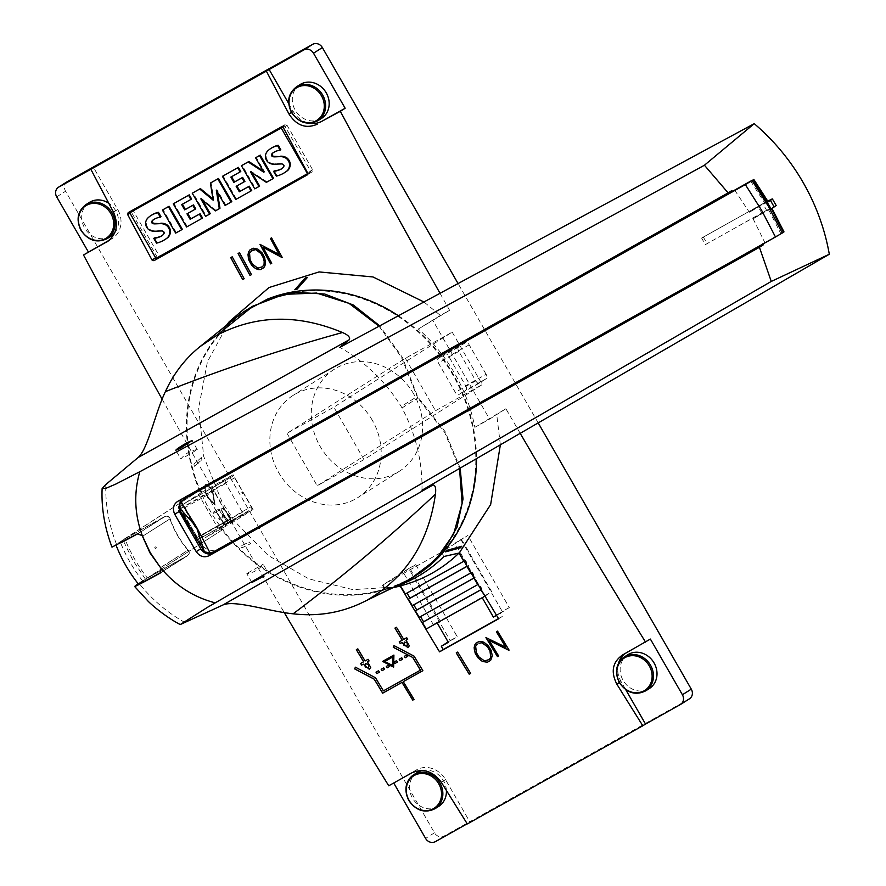 <?xml version="1.0" encoding="UTF-8"?>
<svg xmlns="http://www.w3.org/2000/svg" width="886" height="886" viewBox="0 0 886 886"><rect width="100%" height="100%" fill="white"/><g stroke="black" fill="none" stroke-linecap="round" stroke-linejoin="round"><path stroke-width="0.66" stroke-dasharray="4.43 3.32" d="M417.251 772.526A20.035 17.753 -122.4 0 0 412.477 798.12A20.035 17.753 -122.4 0 0 438.714 806.371M446.389 790.445A20.035 17.753 -122.4 0 0 443.487 780.776A20.035 17.753 -122.4 0 0 421.991 770.521M89.42 202.407A20.035 17.753 -122.4 0 0 84.646 228.001A20.035 17.753 -122.4 0 0 110.883 236.252M114.77 232.763A20.035 17.753 -122.4 0 0 115.645 210.658A20.035 17.753 -122.4 0 0 108.757 203.259M627.842 654.721A20.035 17.753 -122.4 0 0 623.079 680.315A20.035 17.753 -122.4 0 0 649.305 688.566M300.011 84.602A20.035 17.753 -122.4 0 0 295.237 110.196A20.035 17.753 -122.4 0 0 321.474 118.447M413.729 394.015A60.492 53.603 -122.4 0 0 334.531 369.119A60.492 53.603 -122.4 0 0 320.134 446.378A60.492 53.603 -122.4 0 0 399.331 471.286A60.492 53.603 -122.4 0 0 413.729 394.015M372.319 420.285A60.492 53.603 -122.4 0 0 293.122 395.377A60.492 53.603 -122.4 0 0 278.713 472.648A60.492 53.603 -122.4 0 0 357.911 497.544A60.492 53.603 -122.4 0 0 372.319 420.285M229.186 321.773L207.457 361.698L198.652 408.025L203.702 456.445L222.253 502.462L234.757 521.444L268.314 555.533L308.904 578.912L352.949 589.644L396.618 586.897M440.021 293.288A4536.73 2099.344 60.8 0 0 449.601 310.299L440.408 315.449L423.929 301.971M162.16 399.276A4536.73 2099.344 60.8 0 0 232.088 522.95A4536.73 2099.344 60.8 0 0 284.24 612.558M368.41 667.845L365.132 666.826L365.774 663.614M369.329 669.251L370.78 667.346L367.469 661.842M407.017 646.248L403.739 645.23L404.381 642.018M407.937 647.655L409.387 645.75L406.076 640.246M205.474 484.631C207.446 483.878 209.971 486.602 213.083 492.782C209.96 486.602 207.424 483.889 205.452 484.642C203.869 486.624 204.422 490.789 207.102 497.124C204.444 490.778 203.891 486.613 205.474 484.631L205.452 484.642M206.039 486.026L206.061 486.026C207.756 485.384 209.96 487.732 212.662 493.081L214.401 503.791L212.684 493.07C209.982 487.721 207.778 485.373 206.061 486.026C204.688 487.732 205.175 491.331 207.523 496.825L214.423 503.78L207.501 496.836C205.164 491.342 204.677 487.743 206.039 486.026M241.911 492.882L241.834 492.029L242.509 492.505L242.576 493.347L241.911 492.882M242.387 492.572L241.701 492.129L242.421 493.413L242.387 492.572M156.169 547.304A0.742 0.653 -122.4 0 0 155.017 547.947A0.742 0.653 -122.4 0 0 156.169 547.304M154.895 548.013A0.742 0.653 57.6 0 1 156.047 547.371A0.742 0.653 57.6 0 1 154.895 548.013M142.535 536.263L170.178 518.72A85.588 75.853 -122.4 0 0 177.709 535.255A85.588 75.853 -122.4 0 0 188.22 550.106A3.777 3.356 -122.4 0 1 187.644 555.677L145.503 579.245L132.9 560.317L122.888 539.928L199.14 490.755L200.17 493.214L201.056 492.694A156.9 139.047 57.6 0 1 215.785 339.006A156.9 139.047 57.6 0 1 452.812 374.811A156.9 139.047 -122.4 0 1 375.941 591.538L392.797 587.761M247.681 573.054L263.186 564.249L247.681 573.054M185.384 456.678L197.279 449.623L185.384 456.678M734.682 190.113L749.334 212.241L762.813 203.702A199.693 176.967 -122.4 0 1 764.718 206.959A199.693 176.967 -122.4 0 1 766.578 210.259L705.378 244.614L701.612 238.068L762.813 203.702M398.423 315.737A157.653 139.711 57.6 0 1 453.388 374.479A157.653 139.711 57.6 0 1 476.502 458.638M460.166 468.107L445.16 431.681L417.827 397.039L402.299 357.246L379.717 325.838M170.178 518.72A3.777 3.356 -122.4 0 0 165.04 516.35L122.888 539.928M200.17 493.214L201.786 492.306A155.382 141.383 57.3 0 1 200.757 489.847M201.786 492.306L184.886 503.17L185.108 507.49L214.29 491.165A3.777 1.75 -119.2 0 1 213.88 486.957L233.118 474.763L201.056 492.694A156.9 139.047 57.6 0 0 210.048 510.613A156.9 139.047 -122.4 0 0 221.024 527.425A156.9 139.047 -122.4 0 0 375.941 591.538M185.207 622.648C167.343 612.691 151.949 599.567 139.002 583.276L223.372 529.163A155.382 141.383 57.3 0 1 221.755 527.037L204.865 537.902L201.31 535.676L192.55 521.954L185.108 507.49M235.676 317.875A157.653 139.711 -122.4 0 0 200.48 493.015M425.535 569.033A157.653 139.711 57.6 0 1 423.464 570.606M233.86 521.688A3.777 1.75 -119.2 0 1 233.815 521.71L204.865 537.902L233.86 521.688L253.086 509.494L220.459 527.746A157.653 139.711 -122.4 0 0 396.906 585.524M396.994 585.491A157.653 139.711 -122.4 0 0 399.165 584.561M363.991 459.59L317.188 485.772L435.524 410.727L482.316 384.546L363.991 459.59L333.845 407.161L452.181 332.117L405.378 358.298L287.042 433.343L333.845 407.161M287.042 433.343L317.188 485.772M233.815 521.71A3.777 1.75 -119.2 0 1 230.493 519.351L214.29 491.165M253.086 509.494L233.118 474.763M111.979 547.138L199.14 490.755M116.387 543.96C108.845 524.623 105.312 504.821 105.788 484.553M221.755 530.072L220.459 527.746M223.372 529.163L145.503 579.245M221.755 527.037L220.149 527.945M139.002 583.276L138.216 583.785M421.969 490.235A155.803 138.072 -122.4 0 0 402 407.948L401.181 406.497A155.803 138.072 -122.4 0 0 339.825 347.378M379.042 326.203L401.413 357.279L417.738 398.069L444.683 432.434L459.524 468.472M402.011 407.948L417.738 398.069L416.918 396.651L401.181 406.497M771.042 208.93L768.782 210.004A12377.619 280.131 150.1 0 1 753.111 218.798L766.578 210.259M753.111 218.798L764.828 242.531L762.757 243.849L763.189 244.901M701.612 238.068L758.017 206.516A30.246 0.687 -29.9 0 1 761.03 204.832A30.246 0.687 150.1 0 1 767.785 201.155M750.641 181.143L765.006 203.448A12377.619 280.131 150.1 0 1 749.334 212.241M765.006 203.448L767.586 202.185M762.757 243.849A15186.704 343.702 150.1 0 1 217.945 549.11C211.145 551.989 205.375 550.029 200.635 543.207L184.055 514.378L183.491 514.733L179.88 510.303M768.782 210.004L780.787 233.572A12376.767 280.109 150.1 0 1 764.828 242.531M780.787 233.572L783.423 232.276M771.352 208.731L771.939 208.365M705.378 244.614L761.783 213.061A30.246 0.687 -29.9 0 1 764.795 211.389A30.246 0.687 150.1 0 1 776.169 205.486M703.285 237.005L707.05 243.55M187.81 496.692C181.807 500.967 180.556 506.87 184.055 514.378M177.632 501.41L181.962 498.663A15186.704 343.702 -29.9 0 0 731.914 190.512M181.962 498.663L180.301 499.914M183.491 514.733L200.07 543.561L202.185 549.087M164.918 516.604A3.71 3.278 57.6 0 1 169.957 518.919A85.743 75.986 -122.4 0 0 187.954 550.206A3.71 3.278 57.6 0 1 187.378 555.655L147.397 578.026A140.94 124.904 -122.4 0 1 124.937 538.965L164.918 516.604L138.238 533.527M169.957 518.919L142.956 536.052A85.743 75.986 -122.4 0 0 160.942 567.328L187.954 550.206M160.997 572.367L160.942 567.328M124.937 538.965L120.263 541.977A140.221 124.261 -122.4 0 0 142.724 581.028L138.471 584.118M120.895 542.874L116 545.045L120.263 541.977M142.956 536.052L138.294 533.505M142.724 581.028L147.397 578.026M204.278 492.262L232.619 476.413L204.278 492.262A2.27 1.052 -119.2 0 1 204.301 492.251L232.641 476.391A2.27 1.052 60.8 0 0 232.619 476.413A2.27 1.052 60.8 0 1 234.635 477.809L251.214 506.648A2.27 1.052 60.8 0 1 251.458 509.173L244.381 513.659A2.27 1.052 60.8 0 0 244.381 513.659L197.91 539.618A2.27 2.016 57.6 0 1 195.031 538.633L251.214 506.648M225.542 480.888A2.27 1.052 60.8 0 0 225.786 483.424L242.365 512.252A2.27 1.052 60.8 0 0 244.359 513.67L198.386 539.397A2.27 1.052 -119.2 0 1 196.393 537.979L194.698 538.865L178.119 510.037L225.786 483.424M426.266 628.994L433.265 624.552L403.119 572.123L409.853 568.369L439.999 620.787L437.042 622.67L485.041 595.591L454.895 543.162L461.617 539.408L441.461 552.188L443.941 556.486L441.505 552.188L467.83 535.487L454.895 543.162M403.119 572.123L382.962 584.915L441.461 552.188M448.117 641.94L450.199 640.622L408.745 568.535L382.42 585.236L441.505 552.188M408.745 568.535L415.767 564.615L409.853 568.369M467.232 823.792L470.023 822.23L445.536 779.636A22.682 20.101 -122.4 0 0 416.675 769.79L388.744 785.782M109.388 240.139L111.448 238.987A22.682 20.101 -122.4 0 0 112.3 238.489A22.682 20.101 -122.4 0 0 117.694 209.517L93.584 167.576M650.379 639.061L627.277 651.985A22.682 20.101 -122.4 0 0 626.424 652.484A22.682 20.101 -122.4 0 0 624.519 653.89M618.506 663.337A22.682 20.101 -122.4 0 0 621.031 681.456L625.76 689.696M288.703 103.529L293.188 111.337A22.682 20.101 -122.4 0 0 309.701 123.22M131.327 210.879A1.517 1.34 57.6 0 1 131.837 210.314L285.104 124.583A1.517 1.34 57.6 0 1 287.031 125.236L312.658 169.802A1.517 1.34 57.6 0 1 312.237 171.762L307.752 174.276M157.697 257.483A1.517 1.34 57.6 0 1 157.043 256.84L131.427 212.286A1.517 1.34 57.6 0 1 131.239 211.787M282.667 126.931L284.65 125.823L310.92 171.507L159.436 256.253L133.155 210.569M470.71 673.338L470.71 673.338A4536.73 2099.344 -119.2 0 1 457.763 652.03L456.301 652.849A4536.73 2099.344 60.8 0 0 456.312 652.849L456.246 652.882M227.337 324.597L223.239 329.869A158.118 140.121 -122.4 0 0 222.12 331.131L227.004 324.863M222.12 331.131L222.142 331.154A158.096 140.099 57.6 0 1 223.25 329.88L229.585 321.751A161.684 143.288 -122.4 0 0 229.341 322.028M227.082 324.797L222.142 331.154M201.299 457.541L193.912 464.142A158.118 140.121 -122.4 0 0 194.466 466.313L201.853 459.712A162.791 144.263 57.6 0 1 201.299 457.541L201.321 457.541A162.758 144.241 -122.4 0 0 201.875 459.712L194.488 466.302A158.096 140.099 57.6 0 1 193.923 464.131L201.321 457.541M213.083 492.782L215.132 505.12L207.125 497.112L215.11 505.131L213.061 492.793M307.243 277.617L307.243 277.639A162.758 144.241 -122.4 0 0 307.22 277.639L296.843 289.401M294.828 289.744L294.839 289.766A158.096 140.099 57.6 0 1 296.854 289.423M461.684 546.285A162.758 144.241 -122.4 0 0 461.717 546.263L446.876 550.317A158.096 140.099 57.6 0 1 445.536 551.845L445.58 551.834M213.005 512.363A157.708 139.767 -122.4 0 0 213.626 513.382L216.184 511.931A159.159 141.051 -122.4 0 0 220.027 517.956L218.62 518.753A158.373 140.353 -122.4 0 0 219.285 519.739L220.692 518.941A159.159 141.051 -122.4 0 0 225.487 525.719L225.509 525.708A159.137 141.029 57.6 0 1 220.703 518.93L219.307 519.728A158.35 140.331 57.6 0 1 218.643 518.742L220.038 517.945A159.137 141.029 57.6 0 1 216.206 511.92L213.637 513.371A157.686 139.744 57.6 0 1 213.017 512.352L215.918 510.701A159.325 141.195 -122.4 0 0 225.841 525.52L225.841 525.52A159.347 141.217 57.6 0 1 215.907 510.724L213.017 512.352M242.011 547.792L250.793 543.605L242.022 547.769A158.096 140.099 57.6 0 1 240.416 546.186L249.199 542.01A162.758 144.241 -122.4 0 0 250.804 543.594L250.793 543.605A162.791 144.263 57.6 0 1 249.187 542.033L240.405 546.208A158.118 140.121 -122.4 0 0 242.011 547.792L242.022 547.769M230.581 517.956L229.363 515.741A163.567 144.95 57.6 0 1 227.026 512.263L221.943 507.29L220.946 508.841L223.183 514.434A161.407 143.045 -122.4 0 0 225.531 517.922L229.928 522.219L231.888 522.087L231.346 519.473L231.899 522.075L230.947 522.618L225.542 517.911A161.385 143.023 57.6 0 1 223.206 514.423L220.968 508.83L221.965 507.279L227.037 512.241A163.545 144.927 -122.4 0 0 229.385 515.73L230.593 517.945M225.177 510.58L226.716 512.496A163.378 144.783 -122.4 0 0 229.009 515.896L230.925 521.278L229.319 521.267L225.841 517.701A161.595 143.211 57.6 0 1 223.549 514.29L221.622 509.793L223.571 514.279A161.573 143.189 -122.4 0 0 225.852 517.69L229.341 521.256L230.947 521.267L229.031 515.885A163.356 144.761 57.6 0 1 226.738 512.473L223.438 508.763L221.888 508.708L221.633 509.782L222.342 508.453L225.188 510.569M373.903 591.881L383.649 589.688A161.706 143.31 57.6 0 1 381.977 589.976L372.22 592.169A158.118 140.121 -122.4 0 0 373.903 591.881L373.892 591.859A158.096 140.099 57.6 0 1 372.22 592.147L381.966 589.954A161.684 143.288 -122.4 0 0 383.649 589.666L373.892 591.859M228.931 523.77A161.097 142.768 57.6 0 1 218.997 508.963L216.106 510.602A159.458 141.317 -122.4 0 0 216.727 511.632L219.285 510.17A160.909 142.602 -122.4 0 0 223.128 516.195L221.733 516.992A160.122 141.893 -122.4 0 0 222.397 517.978L223.793 517.18A160.909 142.602 -122.4 0 0 228.599 523.958L228.61 523.947A160.887 142.58 57.6 0 1 223.815 517.169L222.408 517.967A160.1 141.882 57.6 0 1 221.744 516.981L223.15 516.184A160.887 142.58 57.6 0 1 219.307 510.159L216.738 511.61A159.436 141.295 57.6 0 1 216.118 510.591L219.019 508.952A161.075 142.746 -122.4 0 0 228.942 523.748M257.804 268.192L252.61 264.15A4536.73 2099.344 -119.2 0 1 250.162 259.653L249.608 253.019L251.447 250.827M260.617 267.782L257.859 268.159M262.422 266.764L260.672 267.749M253.086 248.191L249.797 250.04M263.806 267.694L265.59 263.031L264.681 257.461A4536.73 2099.344 -119.2 0 1 262.167 252.864L257.992 249.11L253.152 248.158M271.803 263.22L271.803 263.22A4536.73 2099.344 -119.2 0 1 263.087 247.26M279.168 254.437L260.262 244.171M271.548 237.869L270.396 238.511M282.269 257.361L282.269 257.361A4536.73 2099.344 -119.2 0 1 271.603 237.836M251.546 274.605L251.546 274.605A4536.73 2099.344 -119.2 0 1 239.585 252.676L238.057 253.529M232.21 256.807L230.803 257.582A4536.73 2099.344 60.8 0 0 230.814 257.593L230.748 257.627M244.237 278.691L244.237 278.691A4536.73 2099.344 -119.2 0 1 232.265 256.763M407.748 639.315L407.748 639.315A4536.73 2099.344 -119.2 0 1 406.752 637.665L403.706 639.371M403.772 639.327A4536.73 2099.344 -119.2 0 1 396.507 627.21L394.957 628.085M402.277 640.168L399.298 641.829A4536.73 2099.344 60.8 0 0 399.298 641.841L399.232 641.874M420.485 670.126L383.45 690.836A4536.73 2099.344 -119.2 0 1 375.52 677.712L355.408 667.202M422.921 670.658L422.921 670.658A4536.73 2099.344 -119.2 0 1 414.127 656.116L414.072 656.149M414.127 656.116L394.026 645.606M414.05 699.419L414.105 699.375A4536.73 2099.344 -119.2 0 1 403.329 681.622M369.141 660.912L369.141 660.912A4536.73 2099.344 -119.2 0 1 368.144 659.262L365.098 660.967M365.165 660.923A4536.73 2099.344 -119.2 0 1 357.9 648.807L356.349 649.682M363.67 661.764L360.691 663.426A4536.73 2099.344 60.8 0 0 360.691 663.437L360.624 663.47M383.727 667.845L381.157 669.284M384.646 669.24L384.646 669.24A4536.73 2099.344 -119.2 0 1 383.782 667.811M389.796 666.35L389.796 666.35A4536.73 2099.344 -119.2 0 1 388.932 664.932L386.296 666.405M406.895 654.887L404.315 656.327M407.815 656.271L407.815 656.271A4536.73 2099.344 -119.2 0 1 406.951 654.854M379.496 672.12L379.496 672.12A4536.73 2099.344 -119.2 0 1 378.643 670.691L376.007 672.164M396.596 660.646L394.026 662.086M397.46 662.075L397.515 662.03A4536.73 2099.344 -119.2 0 1 396.651 660.613M402.665 659.151L402.665 659.151A4536.73 2099.344 -119.2 0 1 401.801 657.733L399.176 659.206M498.663 655.917L498.663 655.917A4536.73 2099.344 -119.2 0 1 489.238 640.412M505.873 647.234L486.259 637.433M497.533 631.12L496.393 631.762M509.129 650.058L509.129 650.058A4536.73 2099.344 -119.2 0 1 497.6 631.087M392.753 665.563L384.845 661.421M393.694 667.114L393.96 655.02L382.597 661.388M479.082 641.442L475.782 643.291M481.308 641.42L479.138 641.409M475.638 646.248L477.488 644.044M475.638 649.704L475.693 646.204M476.424 652.727L475.704 649.671M479.082 657.102L479.138 657.069A4536.73 2099.344 -119.2 0 1 476.48 652.694M481.441 659.239L479.138 657.069M484.055 642.317L481.364 641.386M485.96 643.701L484.11 642.284M488.43 645.938L486.026 643.657M491.143 650.402L491.198 650.368A4536.73 2099.344 -119.2 0 1 488.485 645.905M491.963 653.569L491.198 650.368M492.262 655.85L492.018 653.536M491.73 658.575L492.328 655.806M490.667 660.391L491.785 658.542M484.564 660.956L481.497 659.206M487.411 660.513L484.631 660.912M489.227 659.505L487.477 660.48M440.408 315.449L418.325 329.038A157.498 139.567 -122.4 0 1 454.762 373.615A157.498 139.567 -122.4 0 1 474.852 427.329L505.895 408.745A4536.73 2099.344 60.8 0 0 520.193 433.32M382.42 585.236L384.878 589.511L392.941 587.695M384.878 589.511A159.292 141.162 -122.4 0 0 395.61 586.399M500.368 444.805L496.636 413.928M689.485 698.788A7.564 6.7 57.6 0 1 689.197 698.954L444.096 836.074A7.564 6.7 57.6 0 1 434.472 832.796L65.564 191.243A7.564 6.7 57.6 0 1 67.092 181.763M538.19 422.899L458.062 283.542M449.601 310.299L418.325 329.038M505.895 408.745L489.581 419.089L433.055 320.798M486.126 374.313A4536.73 2099.344 60.8 0 1 469.181 344.853A3.777 1.75 60.8 0 0 465.848 342.472A3.777 1.75 60.8 0 0 465.815 342.494L458.416 347.19A3.777 1.75 60.8 0 0 458.826 351.399L475.782 380.891A3.777 1.75 60.8 0 0 479.104 383.25A3.777 1.75 60.8 0 0 479.138 383.228L486.536 378.543A3.777 1.75 60.8 0 0 486.126 374.313L465.648 385.764A4536.73 2099.344 -119.2 0 1 448.704 356.305A3.777 1.75 60.8 0 0 445.381 353.935A3.777 1.75 60.8 0 0 445.337 353.957L437.939 358.642A3.777 1.75 60.8 0 0 438.349 362.861L455.304 392.343A3.777 1.75 60.8 0 0 458.627 394.713A3.777 1.75 60.8 0 0 458.671 394.68L466.058 389.995A3.777 1.75 60.8 0 0 465.648 385.764M467.321 823.947L470.023 822.23M474.852 427.329L489.581 419.089M498.641 618.793L502.284 616.479L500.402 613.201L496.57 615.349M500.402 613.201L509.284 607.574L467.83 535.487M498.519 618.583L502.284 616.479M415.767 564.615L457.22 636.702L448.338 642.328M450.199 640.622L457.22 636.702M460.809 539.419L502.262 611.495L496.459 615.172M509.284 607.574L502.262 611.495M485.041 595.591L491.763 591.826L461.617 539.408M484.985 596.123L491.763 591.826M433.265 624.552L439.999 620.787M382.962 584.915L385.443 589.223L393.572 587.385M419.266 617.332L420.573 616.612M412.289 605.67L413.795 604.828M405.323 593.985L407.017 593.033M439.7 560.506A159.236 141.118 57.6 0 1 385.443 589.223M481.065 589.6L482.039 589.057L481.098 589.655M420.529 616.534L479.027 583.808L482.039 589.057M477.997 584.472L479.027 583.808M464.054 561.115L465.46 560.218L468.472 565.467L467.143 566.309M471.009 572.799L472.238 572.013L475.261 577.262L474.11 577.982M474.076 577.916L475.261 577.262M413.74 604.739L472.238 572.013M467.099 566.232L468.472 565.467M406.962 592.944L465.46 560.218M263.087 170.865L264.593 171.862L256.253 157.354M264.593 171.862L263.906 172.294M259.642 186.082L255.434 188.43L242.111 165.261M255.434 188.43L254.747 188.873M273.564 178.285L266.376 182.361M267.063 181.929L251.192 171.386L250.505 171.829M251.192 171.386L252.023 172.836M231.8 201.654L225.11 205.441M212.961 199.018L213.836 199.738L211.067 182.627M213.836 199.738L213.149 200.181M210.281 213.681L206.25 215.94L192.938 192.771M206.25 215.94L205.563 216.372M225.797 205.009L216.992 189.704L216.306 190.136M216.992 189.704L217.358 191.963M219.983 208.265L215.364 210.89M216.051 210.458L201.51 198.431L200.823 198.863M201.51 198.431L202.617 200.347M182.361 229.308L176.347 232.675L163.079 209.605M176.347 232.675L175.661 233.107M161.994 235.731A7.885 6.988 -122.4 0 0 162.348 235.521A7.885 6.988 -122.4 0 0 164.12 233.838A1.971 1.75 -122.4 0 0 162.227 230.548A123.519 109.465 -122.4 0 0 155.87 230.814A10.842 9.613 57.6 0 1 149.712 229.352A7.321 6.49 57.6 0 1 146.312 223.582A8.86 7.852 57.6 0 1 148.726 217.391A26.004 23.047 57.6 0 1 151.783 215.021M146.312 223.582L145.625 224.014M149.712 229.352L149.025 229.795M155.87 230.814L155.183 231.257M162.227 230.548L161.54 230.98M164.143 231.733L163.456 232.176M160.997 216.738A20.876 18.495 -122.4 0 0 154.297 219.174A20.876 18.495 -122.4 0 0 153.965 219.396M165.449 239.242A34.1 30.213 57.6 0 1 157.221 242.709L156.534 243.141M157.221 242.709L154.474 237.935M191.609 198.996L182.383 204.212M182.361 204.168L181.674 204.6M195.751 208.886L186.979 213.836M202.551 218.011L186.569 227.004M187.256 226.561L173.944 203.403M240.782 171.485L231.556 176.702M231.534 176.657L230.847 177.1M244.924 181.375L236.163 186.326M251.724 190.512L235.754 199.494M236.44 199.062L223.117 175.893M281.792 168.717A7.885 6.988 -122.4 0 0 282.147 168.506A7.885 6.988 -122.4 0 0 283.908 166.823A1.971 1.75 -122.4 0 0 282.014 163.533A123.519 109.465 -122.4 0 0 275.657 163.799A10.842 9.613 57.6 0 1 269.51 162.337A7.321 6.49 57.6 0 1 266.11 156.567A8.86 7.852 57.6 0 1 268.513 150.387A26.004 23.047 57.6 0 1 271.57 148.006M266.11 156.567L265.423 156.999M269.51 162.337L268.823 162.78M275.657 163.799L274.97 164.242M282.014 163.533L281.327 163.965M283.93 164.718L283.243 165.161M280.796 149.723A20.876 18.495 -122.4 0 0 274.095 152.159A20.876 18.495 -122.4 0 0 273.752 152.381M285.248 172.227A34.1 30.213 57.6 0 1 277.008 175.694L276.321 176.126M277.008 175.694L274.272 170.932M155.991 258.435L159.436 256.253M307.807 173.49L310.92 171.507M282.789 127.008L284.65 125.823M405.378 358.298L435.524 410.727M452.181 332.117L482.316 384.546M408.933 800.379A20.035 17.753 -122.4 0 0 435.159 808.619M85.864 204.655A20.035 17.753 -122.4 0 0 81.091 230.249A20.035 17.753 -122.4 0 0 107.328 238.5M619.524 682.563A20.035 17.753 -122.4 0 0 645.761 690.814M296.467 86.85A20.035 17.753 -122.4 0 0 291.693 112.444A20.035 17.753 -122.4 0 0 317.919 120.695M160.576 567.638L188.22 550.106M137.529 533.793L165.04 516.35M184.886 503.17L213.88 486.957M201.31 535.676L230.493 519.351M160.388 572.954L187.644 555.677M213.592 551.878L217.945 549.11M761.783 213.061L758.017 206.516M200.07 543.561L200.635 543.207M187.522 555.577L160.953 572.422L187.378 555.655M179.57 506.615A2.27 1.052 60.8 0 0 179.803 509.14L196.393 537.979L242.365 512.252M197.91 539.618L251.458 509.173M223.117 525.033A2.27 1.052 60.8 0 0 222.873 522.496L206.294 493.668L183.402 506.77L180.633 508.409L197.224 537.248A2.27 2.016 57.6 0 0 200.103 538.234M234.635 477.809L206.294 493.668A2.27 1.052 -119.2 0 0 204.301 492.251L199.029 495.241L217.867 528.012M181.265 505.463A2.27 2.016 -122.4 0 0 181.176 505.518L182.261 504.865L201.1 537.636M181.176 505.518A2.27 2.016 -122.4 0 0 180.633 508.409L178.451 509.804A2.27 2.016 -122.4 0 1 178.994 506.903L181.176 505.518M198.409 539.375A2.27 1.052 -119.2 0 1 198.386 539.397C197.943 540.305 196.714 540.128 194.698 538.865L178.119 510.037C178.141 507.789 178.44 506.748 178.994 506.903A2.27 2.016 -122.4 0 1 179.072 506.847M56.693 196.869L65.564 191.243M434.472 832.796L425.601 838.422M416.675 769.79L411.846 772.858M287.031 125.236L283.31 127.595M285.104 124.583L281.427 126.908M312.658 169.802L307.63 172.98M312.237 171.762L307.287 174.896M157.043 256.84L155.604 257.76M131.427 212.286L129.976 213.194M131.837 210.314L128.16 212.651M111.448 238.987L108.291 240.992M117.694 209.517L113.497 212.175M680.326 704.58L689.197 698.954M475.782 380.891L455.304 392.343M479.138 383.228L458.671 394.68M458.826 351.399L438.349 362.861M458.416 347.19L437.939 358.642M465.815 342.494L445.337 353.957M469.181 344.853L448.704 356.305M486.536 378.543L466.058 389.995M627.277 651.985L622.448 655.042M621.031 681.456L619.314 682.541M444.096 836.074L435.214 841.7M445.536 779.636L441.328 782.305M293.188 111.337L291.483 112.422M148.726 217.391L148.04 217.834M164.12 233.838L163.434 234.269M268.513 150.387L267.827 150.819M283.908 166.823L283.221 167.255M334.531 369.119L293.122 395.377M251.879 582.501L246.806 573.674A24.199 24.199 0 0 0 263.186 564.26L268.403 573.32M197.257 449.623A24.199 24.199 0 0 0 180.899 459.037L175.816 450.221M160.277 573.032L187.788 555.588M177.266 501.62L181.597 498.873M197.279 449.623L192.063 440.552M182.261 504.865L199.029 495.241M215.785 339.006L226.406 325.35M399.331 471.286L357.911 497.544M312.293 171.729L307.232 174.941M131.781 210.347L128.105 212.684M107.472 241.546L112.3 238.489M479.104 383.25L458.627 394.713M465.848 342.472L445.381 353.935M621.607 655.551L626.424 652.484M162.348 235.521L161.662 235.953M154.297 219.174L153.61 219.606M282.147 168.506L281.449 168.949M274.095 152.159L273.409 152.591"/><path stroke-width="1.33" d="M178.773 507.224L196.404 526.871L210.148 553.097L213.592 551.878A12391.895 280.452 -29.9 0 0 775.471 236.994L761.528 210.17L745.325 184.565A12391.895 280.452 150.1 0 1 183.446 499.449L187.81 496.692L180.611 501.731L178.773 507.224L179.88 510.303L204.378 551.745L196.404 526.871L180.611 501.731M177.266 501.62L177.632 501.41C173.279 504.511 172.316 508.808 174.741 514.301L196.216 551.646C199.749 556.508 203.979 557.881 208.908 555.799A12391.906 280.452 -29.9 0 0 759.424 247.294L763.189 244.901L762.757 243.849M177.632 501.41A12391.906 280.452 -29.9 0 0 728.148 192.904L704.436 165.228C513.537 269.554 325.328 371.721 139.811 471.717L115.833 484.066L106.176 488.208L102.123 488.574L105.788 484.553L138.127 457.519C147.94 449.169 155.116 412.92 165.394 391.645C173.512 373.781 185.019 358.786 199.926 346.692L235.676 317.875A157.653 139.711 -122.4 0 1 242.764 312.57M142.668 536.683L149.944 552.864L160.277 567.295L150.243 552.687L142.314 535.72C134.517 514.234 133.686 492.904 139.811 471.717M435.159 808.619A20.035 17.753 -122.4 0 0 439.932 783.036A20.035 17.753 -122.4 0 0 413.696 774.785C405.411 781.253 403.772 789.825 408.789 800.479C416.154 810.845 424.948 813.558 435.159 808.619L438.714 806.371A20.035 17.753 -122.4 0 0 446.389 790.445M107.328 238.5A20.035 17.753 -122.4 0 0 112.101 212.906A20.035 17.753 -122.4 0 0 85.864 204.655C77.58 211.134 75.941 219.695 80.958 230.349C88.312 240.726 97.106 243.44 107.328 238.5L110.883 236.252A20.035 17.753 -122.4 0 0 114.77 232.763M645.761 690.814A20.035 17.753 -122.4 0 0 650.523 665.22A20.035 17.753 -122.4 0 0 624.298 656.969C616.003 663.448 614.375 672.009 619.38 682.663C626.745 693.04 635.539 695.754 645.761 690.814L649.305 688.566A20.035 17.753 -122.4 0 0 654.078 662.972A20.035 17.753 -122.4 0 0 627.842 654.721L624.298 656.969A20.035 17.753 -122.4 0 0 619.524 682.563M317.919 120.695L321.474 118.447A20.035 17.753 -122.4 0 0 326.247 92.853A20.035 17.753 -122.4 0 0 300.011 84.602L296.467 86.85C288.171 93.329 286.532 101.89 291.549 112.544C298.914 122.91 307.708 125.635 317.919 120.695L317.919 120.695A20.035 17.753 -122.4 0 0 322.692 95.101A20.035 17.753 -122.4 0 0 296.467 86.85M423.929 301.971L372.984 276.953L319.082 271.924L269.034 287.529L229.186 321.773L226.406 325.35M309.701 123.22A22.682 20.101 -122.4 0 0 322.05 121.183L340.324 111.315A4536.73 2099.344 60.8 0 0 440.021 293.288M317.221 124.239C305.936 129.024 296.533 125.613 288.991 114.006A4536.73 2099.344 60.8 0 1 266.354 71.124L303.887 49.926A7.564 6.7 -122.4 0 1 313.5 53.204L345.152 108.258L340.324 111.315M107.472 241.546L106.63 242.055C116.642 234.923 118.934 224.966 113.497 212.175A4536.73 2099.344 60.8 0 1 90.859 169.304L266.354 71.124M109.388 240.139L83.517 254.98L108.291 240.992M83.517 254.98A4536.73 2099.344 60.8 0 0 162.16 399.276M129.976 213.194L127.706 214.645L128.16 212.651L281.427 126.908L283.31 127.595A4536.73 2099.344 60.8 0 0 307.63 172.98L307.232 174.941M307.752 174.276L153.909 260.705L307.287 174.896M153.909 260.705L152.027 260.03A4536.73 2099.344 60.8 0 1 127.706 214.645M232.21 256.807A4536.73 2099.344 60.8 0 0 244.171 278.725L242.709 279.544A4536.73 2099.344 -119.2 0 1 230.748 257.627L232.21 256.807M238.057 253.529L239.519 252.709A4536.73 2099.344 60.8 0 0 251.48 274.638L250.018 275.457A4536.73 2099.344 -119.2 0 1 238.057 253.529M270.396 238.511L271.548 237.869A4536.73 2099.344 60.8 0 0 282.202 257.405L263.031 247.294A4536.73 2099.344 60.8 0 0 271.747 263.253L270.595 263.895A4536.73 2099.344 -119.2 0 1 259.941 244.359L279.112 254.47A4536.73 2099.344 -119.2 0 1 270.396 238.511M253.086 248.191L257.937 249.154L262.112 252.898A4536.73 2099.344 60.8 0 0 264.615 257.494L265.534 263.064L264.914 265.855L263.751 267.727L260.451 269.577L255.6 268.624L251.436 264.87A4536.73 2099.344 -119.2 0 1 248.922 260.274L248.002 254.703L248.634 251.912L249.797 250.04L253.086 248.191M365.663 663.68L368.997 664.666L368.41 667.845M365.719 663.647L365.076 666.87L368.377 667.867L368.93 664.71L365.719 663.647M370.725 667.38L369.307 669.273L363.282 664.19L361.621 665.12A4536.73 2099.344 -119.2 0 1 360.624 663.47L363.614 661.798A4536.73 2099.344 -119.2 0 1 356.349 649.682L357.833 648.851A4536.73 2099.344 60.8 0 0 365.098 660.967L368.089 659.295A4536.73 2099.344 60.8 0 0 369.074 660.945L367.413 661.875L370.725 667.38M360.691 663.437A4536.73 2099.344 60.8 0 0 361.676 665.087L363.282 664.19M363.338 664.157L369.329 669.251M404.326 642.051L403.684 645.263L406.984 646.271L407.538 643.103L404.381 642.018L407.604 643.07L407.017 646.248M409.332 645.783L407.914 647.666L401.89 642.594L400.228 643.524A4536.73 2099.344 -119.2 0 1 399.232 641.874L402.222 640.201A4536.73 2099.344 -119.2 0 1 394.957 628.085L396.452 627.255A4536.73 2099.344 60.8 0 0 403.706 639.371L406.696 637.698A4536.73 2099.344 60.8 0 0 407.682 639.349L406.021 640.279L409.332 645.783M399.298 641.841A4536.73 2099.344 60.8 0 0 400.284 643.48L401.89 642.594M401.956 642.549L407.937 647.655M767.276 202.385A249.52 221.123 57.6 0 1 769.181 205.641A249.52 221.123 57.6 0 1 771.042 208.93L753.277 179.858L753.842 179.459L768.162 201.775L767.586 202.185M775.471 236.994L782.238 233.029L768.306 206.194L752.092 180.6L753.277 179.858L750.641 181.143A12376.767 280.109 150.1 0 1 734.682 190.113L732.611 191.42A15186.704 343.702 150.1 0 1 187.81 496.692M199.926 346.692L216.66 335.395C255.821 314.829 297.762 313.877 342.461 332.527C347.988 334.897 350.313 337.267 349.427 339.626L339.825 347.378L754.23 123.675A199.693 176.967 57.6 0 1 803.181 182.571A199.693 176.967 57.6 0 1 829.307 254.238L771.263 281.438L759.424 247.294M754.23 123.675L704.436 165.228M728.148 192.904L731.914 190.512L732.611 191.42M379.717 325.838L353.326 305.017L324.741 294.03L295.68 292.336L267.373 299.158A157.653 139.711 57.6 0 1 398.423 315.737M139.002 583.276C129.555 589.522 136.599 586.133 160.144 573.12L161.053 568.291L160.277 567.295M142.314 535.72L137.529 533.793L111.979 547.138C104.581 527.425 101.292 507.899 102.123 488.574L102.123 488.574M829.307 254.238L421.969 490.235L432.999 484.963C435.369 485.185 436.178 488.264 435.425 494.189C390.028 536.761 342.605 576.631 293.144 613.81C317.631 616.645 340.645 612.913 362.186 602.624L409.764 579.289M242.686 312.448L267.373 299.158M476.502 458.638A157.653 139.711 57.6 0 1 425.535 569.033M460.166 468.107L463.024 499.051L457.054 527.048L443.476 551.092L423.475 570.617L409.841 579.422L399.232 584.694L409.841 579.422L435.569 559.874L453.532 534.313L462.127 503.403L459.524 468.472M242.675 312.448L252.654 306.257M293.144 613.81C269.289 611.495 234.48 599.645 222.929 604.994L180.257 624.564L207.28 607.453L771.263 281.438M409.753 579.466L406.43 581.26M160.931 568.092C175.594 585.679 193.691 597.264 215.209 602.845M138.216 583.785L134.594 586.466L148.172 601.273C153.234 606.423 167.255 617.863 180.257 624.564M432.999 484.963L222.929 604.994M264.106 576.033L251.879 582.501L264.106 576.033M435.425 494.189C428.769 541.7 406.43 576.753 368.432 599.357M252.731 306.202L283.919 294.373L316.546 293.056L349.029 303.366L379.042 326.203M767.785 201.155A30.246 0.687 150.1 0 1 772.404 198.94A30.246 0.687 150.1 0 1 770.41 200.391L767.298 202.362M782.238 233.029L783.423 232.276L771.363 208.731M745.325 184.565L752.092 180.6M771.927 208.332L783.988 231.877L783.423 232.276M772.404 198.94L776.169 205.486A30.246 0.687 150.1 0 1 774.176 206.947L771.064 208.919M774.176 206.947L770.41 200.391M180.301 499.914L179.249 511.432L200.734 548.788C204.157 553.706 208.321 555.123 213.238 553.052A15186.704 343.702 -29.9 0 0 763.189 244.901M210.148 553.097L204.367 551.745M349.427 339.626L138.127 457.519M180.511 448.194L192.063 440.552L187.367 442.568C180.655 446.345 176.801 448.892 175.816 450.221L180.511 448.194M342.461 332.527C282.136 349.139 223.117 368.853 165.394 391.645M142.724 581.028C133.653 586.975 139.611 584.184 160.576 572.655L160.997 572.367M138.294 533.505L120.895 542.874M393.727 782.991L425.601 838.422A7.564 6.7 -122.4 0 0 435.214 841.7L467.232 823.792M421.991 770.521A20.035 17.753 -122.4 0 0 417.251 772.526L413.696 774.785A20.035 17.753 -122.4 0 0 408.933 800.379M88.345 251.912L56.693 196.869A7.564 6.7 57.6 0 1 58.498 187.212A7.564 6.7 57.6 0 1 58.775 187.046L90.859 169.304M108.757 203.259A20.035 17.753 -122.4 0 0 89.42 202.407L85.864 204.655M624.519 653.89A22.682 20.101 -122.4 0 0 618.506 663.337M625.76 689.696L645.517 724.05L680.326 704.58A7.564 6.7 57.6 0 0 680.603 704.414A7.564 6.7 57.6 0 0 682.408 694.757L650.379 639.061L622.448 655.042C612.492 662.141 610.62 671.832 616.822 684.125A4536.73 2099.344 60.8 0 0 642.815 725.767L645.517 724.05M269.078 69.396L288.703 103.529M322.05 121.183L345.152 108.258M131.239 211.787A1.517 1.34 57.6 0 1 131.327 210.879M158.971 257.505A1.517 1.34 57.6 0 1 157.697 257.483M129.721 212.751L155.991 258.435L307.486 173.689L281.205 128.005L129.721 212.751L282.667 126.931M470.654 673.371L469.192 674.191L470.654 673.371A4536.73 2099.344 60.8 0 1 457.708 652.074L456.246 652.882A4536.73 2099.344 -119.2 0 0 469.192 674.191M456.312 652.849A4536.73 2099.344 60.8 0 0 469.248 674.157M229.341 322.028A161.684 143.288 -122.4 0 0 228.477 323.013L228.455 323.002A161.706 143.31 57.6 0 1 229.574 321.729L227.337 324.597M307.22 277.639A162.758 144.241 -122.4 0 0 305.238 277.982L305.227 277.96A162.791 144.263 57.6 0 1 307.243 277.617L296.843 289.401A158.118 140.121 -122.4 0 0 294.828 289.744L305.227 277.96L294.861 289.744M460.388 547.803L445.558 551.856A158.118 140.121 -122.4 0 0 446.887 550.339L461.728 546.274A162.791 144.263 57.6 0 1 460.388 547.803L460.377 547.781A162.758 144.241 -122.4 0 0 461.684 546.285M445.58 551.834L460.377 547.781M264.128 261.182L263.452 258.092A4536.73 2099.344 -119.2 0 1 260.993 253.595L255.744 249.586L252.942 249.996L249.542 253.053L250.096 259.687A4536.73 2099.344 60.8 0 0 252.554 264.194L257.804 268.192L262.422 266.764L264.061 264.681L264.183 261.149L264.061 264.681M262.367 266.808L264.006 264.726M263.452 258.092L264.183 261.149M260.993 253.595L261.049 253.551A4536.73 2099.344 60.8 0 0 263.507 258.059M258.767 251.369L261.049 253.551M255.744 249.586L258.823 251.336M260.451 269.577L263.751 267.716M258.269 269.565L260.506 269.532M255.6 268.624L258.335 269.532M253.773 267.184L255.655 268.58M251.436 264.87L253.839 267.151M248.922 260.274L248.977 260.24A4536.73 2099.344 60.8 0 0 251.491 264.836M248.235 257.029L248.977 260.24M248.002 254.703L248.29 256.995M248.634 251.912L248.058 254.67M249.852 250.007L248.7 251.879M251.38 250.871L255.81 249.553M270.595 263.895L271.747 263.253M259.997 244.326A4536.73 2099.344 60.8 0 0 270.662 263.862M279.112 254.47L279.168 254.437A4536.73 2099.344 60.8 0 1 270.463 238.478M263.031 247.294L281.992 257.516M250.018 275.457L251.48 274.638M238.124 253.496A4536.73 2099.344 60.8 0 0 250.085 275.424M242.709 279.544L244.171 278.725M230.814 257.593A4536.73 2099.344 60.8 0 0 242.764 279.511M406.021 640.279L407.682 639.349M395.012 628.052A4536.73 2099.344 60.8 0 0 402.277 640.168L402.222 640.201M403.263 681.666A4536.73 2099.344 60.8 0 0 414.05 699.419L412.754 700.139A4536.73 2099.344 -119.2 0 1 401.978 682.386L382.674 693.184A4536.73 2099.344 -119.2 0 1 374.213 679.185L354.677 668.908L355.375 667.18L375.465 677.746A4536.73 2099.344 60.8 0 0 383.394 690.87L420.485 670.126A4536.73 2099.344 60.8 0 1 412.876 657.545L393.284 647.312L393.982 645.584L414.072 656.149A4536.73 2099.344 60.8 0 0 422.866 670.702L403.263 681.666L422.855 670.691M382.674 693.184L402.034 682.342A4536.73 2099.344 60.8 0 0 412.821 700.095L414.039 699.408M355.408 667.202L354.743 668.875L374.269 679.141A4536.73 2099.344 60.8 0 0 382.73 693.14M420.418 670.159A4536.73 2099.344 -119.2 0 1 412.821 657.589M394.026 645.606L393.351 647.278L412.876 657.545M367.413 661.875L369.074 660.945M356.405 649.648A4536.73 2099.344 60.8 0 0 363.67 661.764L363.614 661.798M382.01 670.713A4536.73 2099.344 -119.2 0 1 381.157 669.284L383.727 667.845A4536.73 2099.344 60.8 0 0 384.59 669.273L382.01 670.713L384.579 669.273M381.213 669.251A4536.73 2099.344 60.8 0 0 382.065 670.68M389.729 666.394L387.16 667.834L389.729 666.394A4536.73 2099.344 60.8 0 1 388.876 664.965L386.296 666.405A4536.73 2099.344 -119.2 0 0 387.16 667.834M386.362 666.372A4536.73 2099.344 60.8 0 0 387.215 667.8M405.179 657.755A4536.73 2099.344 -119.2 0 1 404.315 656.327L406.895 654.887A4536.73 2099.344 60.8 0 0 407.748 656.316L405.179 657.755L407.748 656.316M404.381 656.293A4536.73 2099.344 60.8 0 0 405.234 657.711M379.441 672.153L376.86 673.593L379.441 672.153A4536.73 2099.344 60.8 0 1 378.577 670.724L376.007 672.164A4536.73 2099.344 -119.2 0 0 376.86 673.593M376.063 672.131A4536.73 2099.344 60.8 0 0 376.927 673.559M394.879 663.514A4536.73 2099.344 -119.2 0 1 394.026 662.086L396.596 660.646A4536.73 2099.344 60.8 0 0 397.46 662.075L394.879 663.514L397.449 662.075M394.082 662.052A4536.73 2099.344 60.8 0 0 394.946 663.47M402.598 659.195L400.029 660.635L402.598 659.195A4536.73 2099.344 60.8 0 1 401.746 657.766L399.176 659.206A4536.73 2099.344 -119.2 0 0 400.029 660.635M399.232 659.173A4536.73 2099.344 60.8 0 0 400.084 660.591M498.608 655.95L497.456 656.592L498.608 655.95A4536.73 2099.344 60.8 0 1 489.183 640.445L508.852 650.224M497.456 656.592A4536.73 2099.344 -119.2 0 1 485.927 637.61L505.873 647.234A4536.73 2099.344 60.8 0 1 496.448 631.729M485.993 637.577A4536.73 2099.344 60.8 0 0 497.522 656.559M505.806 647.278A4536.73 2099.344 -119.2 0 1 496.393 631.762L497.533 631.12A4536.73 2099.344 60.8 0 0 509.073 650.102M508.785 650.258L489.183 640.445M384.779 661.465L392.697 665.596L392.897 656.925L384.779 661.465L392.952 656.891L392.697 665.596M393.639 667.147L382.597 661.388L393.905 655.064L393.639 667.147M382.663 661.355L393.639 667.08M487.311 662.274L482.338 661.399L487.366 662.23L490.611 660.424L487.366 662.23M482.338 661.399L480.489 659.981L482.394 661.366M480.433 660.026L477.964 657.777L480.489 659.981M477.964 657.777A4536.73 2099.344 -119.2 0 1 475.239 653.314L475.306 653.281A4536.73 2099.344 60.8 0 0 478.019 657.744M475.239 653.314L474.486 650.114L475.306 653.281M474.431 650.147L474.176 647.843L474.486 650.114M474.121 647.876L474.73 645.097L474.176 647.843M474.674 645.141L475.782 643.291L479.082 641.442L481.308 641.42L484.055 642.317L488.43 645.938A4536.73 2099.344 60.8 0 0 491.143 650.402L492.262 655.85L490.611 660.424M475.837 643.258L474.73 645.097M490.766 657.478L489.969 651.011A4536.73 2099.344 -119.2 0 1 487.311 646.636L481.895 642.738L487.378 646.592A4536.73 2099.344 60.8 0 0 490.036 650.966L490.833 657.445L489.161 659.538L490.833 657.445M481.84 642.782L478.994 643.214L481.895 642.738M477.432 644.078L475.638 646.248L476.424 652.727A4536.73 2099.344 60.8 0 0 479.082 657.102L484.564 660.956L489.161 659.538M392.797 587.761L400.151 586.056A4536.73 2099.344 60.8 0 0 439.556 651.841L498.641 618.793A4536.73 2099.344 60.8 0 1 459.236 553.008L443.941 556.497L458.97 553.097L463.821 561.259L405.323 593.985L400.472 585.823L393.572 587.385M392.941 587.695L400.151 586.056M395.61 586.399A159.292 141.162 -122.4 0 0 443.964 556.463M459.236 553.008L490.645 504.566L500.368 444.805M284.24 612.558A4536.73 2099.344 60.8 0 0 388.744 785.782L411.846 772.858C423.198 768.029 433.021 771.174 441.328 782.305A4536.73 2099.344 60.8 0 0 467.321 823.947L642.815 725.767M621.607 655.551L622.448 655.042M520.193 433.32A4536.73 2099.344 60.8 0 0 645.551 642.117M67.092 181.763A7.564 6.7 57.6 0 1 67.369 181.586A7.564 6.7 57.6 0 1 67.646 181.42L312.758 44.3A7.564 6.7 57.6 0 1 322.371 47.578L313.5 53.204M682.408 694.757L691.279 689.131L538.19 422.899M458.062 283.542L322.371 47.578M691.279 689.131A7.564 6.7 57.6 0 1 689.485 698.788L680.603 704.414M437.175 622.902L448.338 642.328L441.328 646.248L443.21 649.527L498.519 618.583M496.57 615.349L493.391 617.132L482.217 597.696M448.117 641.94L441.328 646.248M439.556 651.841L443.21 649.527M496.459 615.172L493.391 617.132M484.764 596.267L426.266 628.994L422.378 622.515L480.876 589.799L484.985 596.123M420.573 616.612L423.541 621.784L422.378 622.515M419.266 617.332L415.39 610.853L473.888 578.126L477.764 584.605L419.266 617.332M413.795 604.828L416.763 609.989L415.39 610.853M412.289 605.67L408.413 599.18L466.911 566.453L470.787 572.943L412.289 605.67M407.017 593.033L409.974 598.183L408.413 599.18M400.472 585.823A164.275 145.581 -122.4 0 0 458.97 553.097M443.941 556.497A159.236 141.118 57.6 0 1 439.7 560.506M423.541 621.784L481.065 589.6M416.763 609.989L474.076 577.916M409.974 598.183L467.099 566.232M255.567 157.786L260.24 155.128L259.554 155.559L272.877 178.728L266.376 182.361L250.505 171.829L258.956 186.514L254.747 188.873L241.424 165.704L248.135 161.95L263.906 172.294L255.567 157.786L259.554 155.559M241.424 165.704L248.822 161.507L263.087 170.865M248.822 161.507L248.135 161.95M260.24 155.128L273.564 178.285L272.877 178.728M252.023 172.836L259.642 186.082L258.956 186.514M210.381 183.07L218.488 178.485L231.8 201.654L225.11 205.441L216.306 190.136L219.296 208.697L215.364 210.89L200.823 198.863L209.594 214.124L205.563 216.372L192.251 193.214L199.727 189.028L213.149 200.181L210.381 183.07L217.801 178.917L231.113 202.086M218.488 178.485L217.801 178.917M192.251 193.214L200.413 188.596L212.961 199.018M200.413 188.596L199.727 189.028M217.358 191.963L219.983 208.265L219.296 208.697M202.617 200.347L210.281 213.681L209.594 214.124M162.393 210.048L169.104 206.239L168.418 206.682L181.674 229.74L175.661 233.107L162.393 210.048L168.418 206.682M169.104 206.239L182.361 229.308L181.674 229.74M151.096 215.464L151.783 215.021A26.004 23.047 57.6 0 1 158.439 212.297L160.997 216.738L160.311 217.181A20.876 18.495 -122.4 0 0 153.61 219.606A20.876 18.495 -122.4 0 0 152.802 220.16A3.145 2.791 -122.4 0 0 151.716 221.987A1.584 1.407 -122.4 0 0 152.436 223.449A7.121 6.313 -122.4 0 0 155.26 223.859L160.067 223.66A11.274 9.99 57.6 0 1 166.236 225.221A7.797 6.911 57.6 0 1 169.747 231.246A9.58 8.483 57.6 0 1 167.31 237.847A34.1 30.213 57.6 0 1 164.763 239.674A34.1 30.213 57.6 0 1 156.534 243.141L153.787 238.378A27.71 24.553 -122.4 0 0 160.942 236.352A7.885 6.988 -122.4 0 0 161.662 235.953A7.885 6.988 -122.4 0 0 163.434 234.269A1.971 1.75 -122.4 0 0 161.54 230.98A123.519 109.465 -122.4 0 0 155.183 231.257A10.842 9.613 57.6 0 1 149.025 229.795A7.321 6.49 57.6 0 1 145.625 224.014A8.86 7.852 57.6 0 1 148.04 217.834A26.004 23.047 57.6 0 1 151.096 215.464A26.004 23.047 57.6 0 1 157.752 212.729L160.311 217.181M158.439 212.297L157.752 212.729M153.787 238.378L154.474 237.935A27.71 24.553 -122.4 0 0 161.629 235.909L160.942 236.352M153.965 219.396A20.876 18.495 -122.4 0 0 153.488 219.728L152.802 220.16M153.488 219.728A3.145 2.791 -122.4 0 0 152.403 221.555L151.716 221.987M152.403 221.555A1.584 1.407 -122.4 0 0 153.123 223.017L152.436 223.449M153.123 223.017A7.121 6.313 -122.4 0 0 155.958 223.427L155.26 223.859M155.958 223.427L160.067 223.66M160.754 223.228A11.274 9.99 57.6 0 1 166.922 224.789L166.236 225.221M166.922 224.789A7.797 6.911 57.6 0 1 170.433 230.803L169.747 231.246M170.433 230.803A9.58 8.483 57.6 0 1 167.997 237.415L167.31 237.847M167.997 237.415A34.1 30.213 57.6 0 1 165.449 239.242L164.763 239.674M182.383 204.212L185.395 209.439L193.469 204.921L195.751 208.886L186.979 213.836L190.125 219.296L199.372 214.124L201.853 218.454L186.569 227.004L173.257 203.835L188.541 195.285L190.922 199.428L181.674 204.6L184.709 209.871L192.783 205.353L195.064 209.317M193.469 204.921L192.783 205.353M185.395 209.439L184.709 209.871M173.257 203.835L189.227 194.854L191.609 198.996L190.922 199.428M189.227 194.854L188.541 195.285M187.699 213.437L190.811 218.853L190.125 219.296M190.811 218.853L199.372 214.124M200.059 213.681L202.551 218.011L201.853 218.454M231.556 176.702L234.569 181.929L242.642 177.41L244.924 181.375L236.163 186.326L239.298 191.786L248.545 186.614L251.037 190.944L235.754 199.494L222.43 176.325L237.714 167.775L240.095 171.928L230.847 177.1L233.882 182.372L241.956 177.853L244.237 181.807M242.642 177.41L241.956 177.853M234.569 181.929L233.882 182.372M222.43 176.325L238.4 167.343L240.782 171.485L240.095 171.928M238.4 167.343L237.714 167.775M236.872 185.927L239.984 191.354L239.298 191.786M239.984 191.354L248.545 186.614M249.232 186.171L251.724 190.512L251.037 190.944M270.883 148.449L271.57 148.006A26.004 23.047 57.6 0 1 278.237 145.282L280.796 149.723L280.109 150.166A20.876 18.495 -122.4 0 0 273.409 152.591A20.876 18.495 -122.4 0 0 272.589 153.145A3.145 2.791 -122.4 0 0 271.504 154.972A1.584 1.407 -122.4 0 0 272.224 156.434A7.121 6.313 -122.4 0 0 275.059 156.844L279.854 156.645A11.274 9.99 57.6 0 1 286.023 158.217A7.797 6.911 57.6 0 1 289.545 164.231A9.58 8.483 57.6 0 1 287.097 170.832A34.1 30.213 57.6 0 1 284.561 172.659A34.1 30.213 57.6 0 1 276.321 176.126L273.586 171.363A27.71 24.553 -122.4 0 0 280.729 169.337A7.885 6.988 -122.4 0 0 281.449 168.949A7.885 6.988 -122.4 0 0 283.221 167.255A1.971 1.75 -122.4 0 0 281.327 163.965A123.519 109.465 -122.4 0 0 274.97 164.242A10.842 9.613 57.6 0 1 268.823 162.78A7.321 6.49 57.6 0 1 265.423 156.999A8.86 7.852 57.6 0 1 267.827 150.819A26.004 23.047 57.6 0 1 270.883 148.449A26.004 23.047 57.6 0 1 277.551 145.714L280.109 150.166M278.237 145.282L277.551 145.714M273.586 171.363L274.272 170.932A27.71 24.553 -122.4 0 0 281.416 168.905L280.729 169.337M273.752 152.381A20.876 18.495 -122.4 0 0 273.276 152.713L272.589 153.145M273.276 152.713A3.145 2.791 -122.4 0 0 272.19 154.541L271.504 154.972M272.19 154.541A1.584 1.407 -122.4 0 0 272.91 156.002L272.224 156.434M272.91 156.002A7.121 6.313 -122.4 0 0 275.745 156.412L275.059 156.844M275.745 156.412L279.854 156.645M280.541 156.213A11.274 9.99 57.6 0 1 286.71 157.774L286.023 158.217M286.71 157.774A7.797 6.911 57.6 0 1 290.231 163.799L289.545 164.231M290.231 163.799A9.58 8.483 57.6 0 1 287.784 170.4L287.097 170.832M287.784 170.4A34.1 30.213 57.6 0 1 285.248 172.227L284.561 172.659M281.205 128.005L282.789 127.008M438.725 783.745A19.16 16.978 -122.4 0 0 414.349 775.438A19.16 16.978 -122.4 0 0 409.066 800.335A19.16 16.978 -122.4 0 0 433.442 808.652A19.16 16.978 -122.4 0 0 438.725 783.745M110.883 213.626A19.16 16.978 -122.4 0 0 86.507 205.308A19.16 16.978 -122.4 0 0 81.235 230.216A19.16 16.978 -122.4 0 0 105.611 238.533A19.16 16.978 -122.4 0 0 110.883 213.626M649.316 665.94A19.16 16.978 -122.4 0 0 624.94 657.622A19.16 16.978 -122.4 0 0 619.668 682.53A19.16 16.978 -122.4 0 0 644.044 690.847A19.16 16.978 -122.4 0 0 649.316 665.94M321.485 95.821A19.16 16.978 -122.4 0 0 297.109 87.504A19.16 16.978 -122.4 0 0 291.826 112.411A19.16 16.978 -122.4 0 0 316.202 120.717A19.16 16.978 -122.4 0 0 321.485 95.821M216.66 335.395L252.809 306.334M174.741 514.301L179.249 511.432M200.734 548.788L196.216 551.646M213.238 553.052L208.908 555.799M155.604 257.76L152.027 260.03M312.758 44.3L303.887 49.926M58.775 187.046L67.646 181.42M619.314 682.541L616.822 684.125M291.483 112.422L288.991 114.006M362.186 602.624L403.451 582.589M138.471 584.118C129.013 572.212 121.526 559.188 116 545.045M67.369 181.586L58.498 187.212"/></g></svg>
